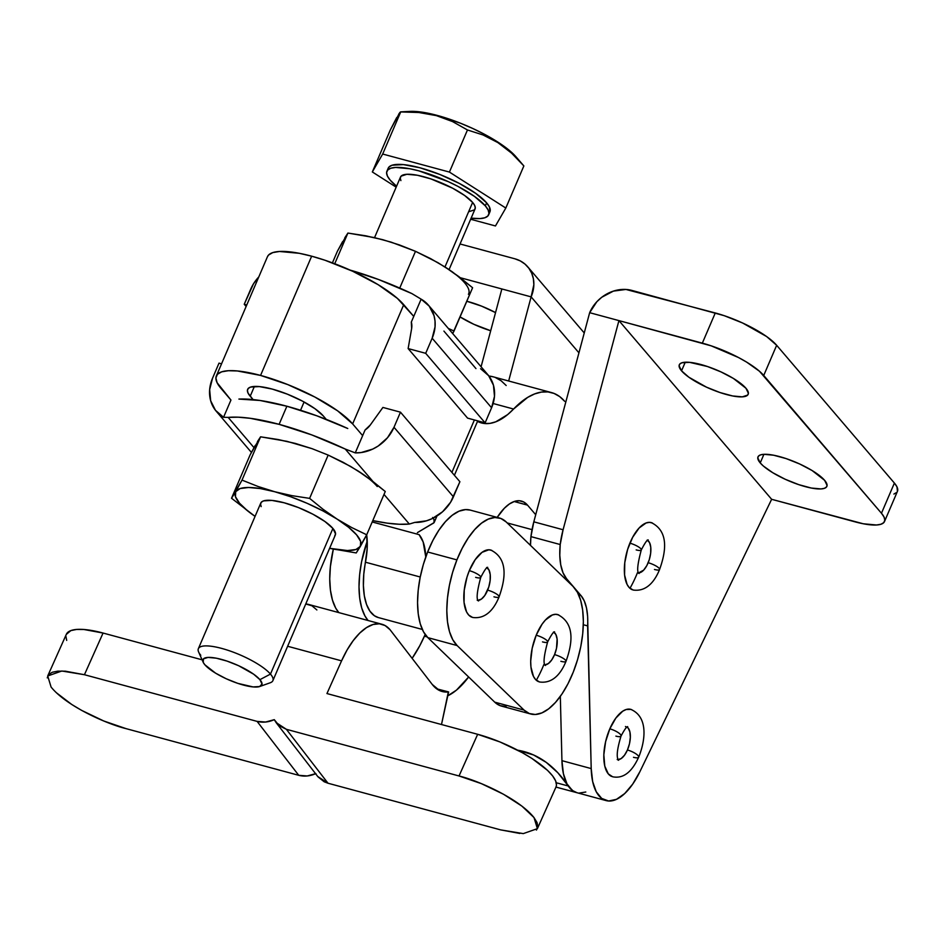 <?xml version="1.0" encoding="UTF-8"?>
<svg xmlns="http://www.w3.org/2000/svg" width="945" height="945" viewBox="0 0 945 945"><rect width="100%" height="100%" fill="white"/><g stroke="black" fill="none" stroke-linecap="round" stroke-linejoin="round"><path stroke-width="1.42" d="M760.229 462.92A37.457 9.922 23.2 0 1 757.996 456.86A37.457 9.922 23.2 0 1 787.835 459.187A37.457 9.922 23.2 0 1 824.619 480.32L827.076 485.399L826.32 487.183L824.264 488.376L820.981 488.931L811.282 488.033L798.726 484.631L785.2 479.257L772.786 472.724L763.347 466.015L760.229 462.92L757.772 457.841L758.54 456.045L760.595 454.852L763.879 454.309L773.565 455.207L786.134 458.597L799.647 463.971L812.074 470.515L824.619 480.32A37.457 9.922 23.2 0 1 826.863 486.38A37.457 9.922 23.2 0 1 797.025 484.053A37.457 9.922 23.2 0 1 760.229 462.92L763.926 454.309L760.229 462.92M681.546 370.83A37.457 9.922 23.2 0 1 679.313 364.782A37.457 9.922 23.2 0 1 709.152 367.097A37.457 9.922 23.2 0 1 745.936 388.241L748.393 393.321L747.637 395.104L742.286 396.853L732.599 395.955L720.043 392.553L706.517 387.178L688.905 377.244L681.546 370.83L679.089 365.75L679.845 363.967L681.912 362.774L689.578 362.348L707.451 366.518L720.964 371.893L733.391 378.437L745.936 388.241A37.457 9.922 23.2 0 1 748.18 394.289A37.457 9.922 23.2 0 1 718.342 391.974A37.457 9.922 23.2 0 1 681.546 370.83L685.243 362.218L681.546 370.83M466.806 301.266A37.457 9.922 23.2 0 1 495.546 312.606L481.537 306.121L466.806 301.266M647.585 540.292A17.034 7.761 -74.9 0 1 648.175 562.724A8.942 2.162 22.5 0 1 659.575 569.552A8.942 2.162 -157.5 0 0 648.175 562.724A17.034 7.761 -74.9 0 1 638.785 572.871M652.156 522.904A34.906 15.9 105.1 0 0 629.878 543.162A8.942 2.162 22.5 0 1 641.277 549.978A8.942 2.162 -157.5 0 0 629.878 543.162A34.906 15.9 105.1 0 0 632.205 589.715M627.067 727.036A17.034 7.761 -74.9 0 1 627.433 749.999A8.942 2.433 23.4 0 1 638.643 757.24A8.942 2.433 -156.6 0 0 627.433 749.999A17.034 7.761 -74.9 0 1 618.254 759.615M631.732 709.695A34.906 15.9 105.1 0 0 609.808 728.831A8.942 2.433 23.4 0 1 621.03 736.072A8.942 2.433 -156.6 0 0 609.808 728.831A34.906 15.9 105.1 0 0 611.569 776.424M621.03 736.072A8.942 2.433 23.4 0 1 615.88 736.12M638.643 757.24A8.942 2.433 23.4 0 1 633.493 757.288M625.46 726.504L628.165 728.016L629.878 731.82L630.339 737.336L629.488 743.715L627.433 749.999L624.491 755.232L621.125 758.599L617.841 759.603M606.099 800.592L576.84 792.678A59.594 27.145 105.1 0 1 561.932 760.666L591.204 768.58L587.625 616.364L586.491 607.907L584.258 600.902L581.045 595.645L566.48 578.6A51.089 23.271 -74.9 0 1 560.208 544.533A51.089 23.271 -74.9 0 1 563.09 529.743L533.819 521.829L589.656 312.689L533.819 521.829L530.936 536.618L560.208 544.533L559.783 555.258L560.739 564.827L563.007 572.753L566.48 578.6L564.319 578.021L566.48 578.6L581.045 595.645L578.765 595.031L581.045 595.645A51.089 23.271 -74.9 0 1 587.613 625.897L583.325 624.728L587.613 625.897L591.204 768.58L592.669 781.598L596.248 791.792L601.693 798.419L608.604 801.006L616.459 799.34L624.692 793.564L632.713 784.102L639.919 771.628A59.594 27.145 -74.9 0 1 606.099 800.592A59.594 27.145 -74.9 0 1 591.204 768.58L561.932 760.666L560.326 696.359L561.932 760.666L563.397 773.683L566.988 783.877L572.434 790.516L577.041 792.737M530.936 536.618L530.488 545.395A51.089 23.271 105.1 0 1 530.936 536.618A51.089 23.271 105.1 0 1 533.819 521.829L563.09 529.743L560.208 544.533L530.936 536.618M589.656 312.689L618.928 320.603L563.09 529.743L618.928 320.603L589.656 312.689L596.838 301.738L601.776 297.25L613.423 291.107L625.909 289.453L715.282 312.96L702.336 343.141L618.928 320.603L771.64 499.303L863.281 523.778L876.487 524.995L880.964 524.251L883.776 522.62L884.815 520.187L884.036 517.021L881.461 513.253L759.473 371.255L746.609 362.1L738.506 357.529L711.242 345.858L618.928 320.603L771.64 499.303L855.048 521.853A51.089 13.525 23.2 0 0 884.52 521.51L897.455 491.329A51.089 13.525 -156.8 0 0 894.395 483.072L776.66 345.291L766.631 336.55L742.616 323.001L724.177 315.665L631.862 290.41A34.055 28.941 139.5 0 0 589.656 312.689M893.911 494.058L896.71 492.439M897.431 491.388L896.97 486.829L894.395 483.072L881.461 513.253A51.089 13.525 23.2 0 1 884.52 521.51M639.919 771.628L771.64 499.303L639.919 771.628M763.725 375.472L776.66 345.291A51.089 13.525 -156.8 0 0 715.282 312.96L702.336 343.141A51.089 13.525 23.2 0 1 763.725 375.472L776.66 345.291L894.395 483.072L881.461 513.253L763.725 375.472M641.277 549.978A8.942 2.162 22.5 0 1 636.174 549.895M659.575 569.552A8.942 2.162 22.5 0 1 654.472 569.469M638.643 572.871L643.663 570.13L646.829 565.582L649.298 559.629L650.668 553.168L650.762 547.179L649.534 542.584L647.195 540.079M531.125 296.872L578.942 352.828L531.125 296.872L460.345 277.736L531.125 296.872L508.658 381L531.125 296.872A34.055 28.941 139.5 0 0 527.747 266.833A34.055 28.941 139.5 0 0 514.801 258.776L460.05 243.975L514.801 258.776L520.258 260.903L525.007 264.104L528.881 268.25L531.704 273.211L533.382 278.763L533.854 284.717L531.125 296.872M490.703 330.738L473.835 324.289L460.085 316.929A37.457 9.922 23.2 0 0 490.703 330.738M481.076 366.778L501.854 288.957L481.076 366.778M612.632 776.778L608.297 773.884L604.776 766.088L603.831 754.795L605.603 741.707L609.808 728.831L615.821 718.117L622.72 711.195L626.181 709.518L630.858 709.388M633.162 590.034L629.24 587.613L627.09 584.447L624.586 575.032L624.763 562.771L627.598 549.517L632.642 537.303L639.139 527.983L646.108 522.975L649.428 522.361L652.463 523.046M334.731 535.874L335.558 533.937L332.9 528.444L270.471 674.092A40.552 10.738 -156.8 0 0 225.548 649.522A40.552 10.738 -156.8 0 0 198.627 652.015L203.163 662.221A32.035 8.481 23.2 0 1 224.426 660.26A32.035 8.481 23.2 0 1 259.922 679.656L270.471 674.092L332.9 528.444A40.552 10.738 -156.8 0 0 293.068 505.563A40.552 10.738 -156.8 0 0 260.785 503.047L198.355 648.695A40.552 10.738 23.2 0 1 230.651 651.211A40.552 10.738 23.2 0 1 270.471 674.092A40.552 10.738 23.2 0 1 272.892 680.648L335.321 535A40.552 10.738 -156.8 0 0 332.9 528.444L324.926 521.51L312.878 514.198L298.561 507.619L284.173 502.787L271.888 500.413L263.596 500.874L261.363 502.173L260.548 504.11L261.163 506.614M259.78 686.495L270.305 682.739A40.552 10.738 -156.8 0 0 270.471 674.092L259.922 679.656A32.035 8.481 23.2 0 1 259.78 686.495A32.035 8.481 23.2 0 1 232.21 681.31A32.035 8.481 23.2 0 1 204.864 664.772L215.59 673.159L226.209 678.758L237.774 683.353L253.059 686.92L259.615 686.554L262.025 684.003L259.922 679.656L253.626 674.187L238.565 665.682L227.001 661.087L216.263 658.181L207.983 657.413L203.411 658.901L203.246 662.421L204.864 664.772A32.035 8.481 23.2 0 1 203.163 662.221M200.777 655.251A40.552 10.738 23.2 0 1 198.355 648.695M400.893 180.613L400.267 178.097L401.093 176.16L406.882 174.282L417.371 175.25L430.967 178.924L452.608 188.185L464.656 195.497L472.618 202.431L444.977 266.939L472.618 202.431A40.552 10.738 -156.8 0 0 432.798 179.562A40.552 10.738 -156.8 0 0 400.503 177.046L374.539 237.644M523.471 165.493L510.654 151.507L503.236 145.719L483.745 133.895L472.417 128.331L460.605 123.263L437.334 115.444L426.774 112.975L409.811 111.404M488.648 214.822L489.935 211.798A55.342 14.647 -156.8 0 0 486.628 202.856A55.342 14.647 -156.8 0 0 432.278 171.624A55.342 14.647 -156.8 0 0 388.206 168.198L386.907 171.21A55.342 14.647 23.2 0 1 430.991 174.648A55.342 14.647 23.2 0 1 485.34 205.868L486.628 202.856L485.34 205.868A55.342 14.647 23.2 0 1 488.648 214.822A55.342 14.647 23.2 0 1 471.118 218.153L479.954 218.59L484.797 217.775L487.844 216.015L488.967 213.369L488.116 209.944L485.34 205.868L474.461 196.406L458.006 186.425L448.45 181.724L418.836 170.844L409.917 168.765L395.601 167.442L390.757 168.257L387.71 170.017L386.588 172.651L387.438 176.089L390.214 180.164A55.342 14.647 23.2 0 1 386.907 171.21M355.261 452.879L365.077 429.975L355.261 452.879L345.232 449.04L355.261 452.879L361.12 452.56L372.743 449.076L378.177 446.028L387.521 437.712L393.994 427.27A37.457 31.846 139.5 0 1 355.261 452.879M279.118 424.34A115.798 30.653 23.2 0 1 345.232 449.04L372.873 481.383L345.232 449.04L311.838 434.936L279.118 424.34L286.878 406.232L279.118 424.34L250.283 418.304L238.234 417.194L228.158 417.395A115.798 30.653 23.2 0 1 279.118 424.34M347.76 428.498A115.798 30.653 -156.8 0 0 286.878 406.232L316.918 415.835L347.76 428.498M257.442 441.622L260.572 436.814L286.926 441.327L312.063 448.674L328.163 455.077L350.571 466.405L364.853 475.5L385.265 491.494L366.707 534.787L351.646 527.523L337.082 519.088A68.111 18.026 23.2 0 0 274.735 491.743L290.682 496.763L307.125 503.307L322.954 510.914L337.082 519.088L323.095 509.32L309.606 498.369L291.934 495.652L274.735 491.743A68.111 18.026 23.2 0 0 235.695 491.683L240.172 488.541L248.594 487.49L260.383 488.577L274.735 491.743L258.127 486.51L242.014 480.107L260.572 436.814L242.014 480.107L235.695 491.683A68.111 18.026 23.2 0 0 255.067 516.372L247.543 510.808L239.51 503.201L235.47 496.68L235.695 491.683L231.525 498.251L255.067 516.383L231.525 498.251L242.014 480.107L258.127 486.51L274.735 491.743L291.934 495.652L309.606 498.369L328.163 455.077L309.606 498.369L323.095 509.32L337.082 519.088L351.646 527.523L366.707 534.787L385.265 491.494L371.775 480.556L357.789 470.787L343.224 462.341L328.163 455.077L312.063 448.674L295.431 443.441L278.255 439.543L260.572 436.814L250.082 454.958L231.525 498.251L250.082 454.958L255.233 445.438M366.707 534.787L356.23 552.943L360.399 546.364L355.922 549.506L347.512 550.557L329.616 548.313A68.111 18.026 23.2 0 0 360.399 546.364L366.707 534.787M329.592 548.36L356.23 552.943L329.592 548.36M337.082 519.088L348.551 527.239L356.584 534.846L360.624 541.367L360.399 546.364A68.111 18.026 23.2 0 0 337.082 519.088M377.279 486.545A68.111 18.026 -156.8 0 0 357.789 470.787L369.259 478.95M372.791 520.601L387.214 523.152L399.274 524.262L409.339 524.05L384.013 494.424L409.339 524.05L414.69 522.431A37.457 31.846 -40.5 0 0 453.423 496.822L393.994 427.27L400.467 412.174L382.902 407.437L370.322 424.955A17.034 14.47 139.5 0 1 365.077 429.975L370.322 424.955L382.902 407.437L400.467 412.174L393.994 427.27L453.423 496.822L459.896 481.726L400.467 412.174L459.896 481.726L450.6 502.232L442.579 511.753L432.172 518.628L426.431 520.825L414.69 522.431L409.339 524.05A115.798 30.653 23.2 0 1 372.791 520.601M238.908 399.073L260.135 400.491L286.878 406.232A115.798 30.653 -156.8 0 0 238.908 399.073M223.552 417.288L228.158 417.395L223.552 417.288A37.457 31.846 139.5 0 1 216.251 411.264A37.457 31.846 139.5 0 1 212.542 378.224L219.004 363.14L212.542 378.224L209.648 389.635L210.664 400.751L215.484 410.319L223.552 417.288L230.946 400.042L223.552 417.288M254.004 447.646L228.158 417.395L254.004 447.646M221.543 363.825L219.004 363.14L221.543 363.825M443.914 331.093L475.961 368.597M480.568 368.704L488.648 375.673L493.455 385.241L494.483 396.357L491.589 407.767L432.16 338.227L435.054 326.805L435.031 321.135L434.038 315.701L429.219 306.133L421.139 299.163L411.323 322.068L421.139 299.163L411.866 293.576L421.139 299.163A37.457 31.846 139.5 0 1 428.451 305.188A37.457 31.846 139.5 0 1 432.16 338.227L491.589 407.767A37.457 31.846 -40.5 0 0 487.88 374.728L428.451 305.188M411.866 293.576A115.798 30.653 -156.8 0 0 350.134 270.105L378.461 279.484L411.866 293.576M250.708 289.182A37.457 31.846 139.5 0 1 258.776 276.944L253.532 283.76L244.235 304.266L246.775 304.963L244.235 304.266L250.708 289.182M411.323 322.068A17.034 14.47 139.5 0 1 411.63 328.588L408.134 348.575L425.699 353.312L485.116 422.864L467.562 418.115L408.134 348.575L411.63 328.588L411.323 322.068M491.589 407.767L485.116 422.864L491.589 407.767M432.16 338.227L425.699 353.312L432.16 338.227M246.125 306.475L244.235 304.266L246.125 306.475M467.562 418.115L485.116 422.864L425.699 353.312L408.134 348.575L467.562 418.115M454.037 331.034L448.296 328.411L454.037 331.034L452.702 333.561L472.594 287.741L454.037 331.034M344.771 237.868L347.902 233.061L374.255 237.573L391.159 242.144L415.493 251.323L437.901 262.651L452.183 271.747L472.594 287.741L459.105 276.79L445.119 267.033L456.589 275.196M368.408 236.522L382.76 239.687L365.585 235.777L347.902 233.061L337.412 251.205L342.562 241.684M468.425 294.308A68.111 18.026 -156.8 0 0 445.119 267.033L430.554 258.587L415.493 251.323L399.392 244.92L382.76 239.687L398.707 244.708M430.979 258.871L445.119 267.033M347.902 233.061L334.743 263.738L347.902 233.061M399.735 288.083L415.493 251.323L399.735 288.083M337.412 251.205L332.416 262.875L337.412 251.205M396.581 186.212A55.342 14.647 23.2 0 1 390.214 180.164L396.581 186.212M398.66 114.168L400.715 111.935L418.8 112.502L436.366 115.621L444.646 118.267L452.572 121.598L467.468 129.973L483.06 134.97L490.585 138.407L497.885 142.6L511.564 153.137L523.861 165.93L505.811 208.042L449.418 172.073L382.678 154.035L372.33 171.955L396.168 187.157L372.33 171.955L390.368 129.855L396.699 117.582M516.112 156.929A65.559 17.353 -156.8 0 0 516.029 156.835L523.861 165.93L511.564 153.137L497.885 142.6L483.06 134.97L467.468 129.973L449.418 172.073L467.468 129.973L452.572 121.598L436.366 115.621L418.8 112.502L400.715 111.935L382.678 154.035L400.715 111.935L399.829 112.479L400.715 111.935M516.029 156.835A65.559 17.353 -156.8 0 0 466.606 125.744A65.559 17.353 -156.8 0 0 410.012 111.392L400.574 111.876M399.829 112.479L390.368 129.855L372.33 171.955L382.678 154.035L449.418 172.073L505.811 208.042L495.463 225.961L470.645 219.252L495.463 225.961L505.811 208.042L523.861 165.93M387.887 169.639L388.997 166.993L392.045 165.233L403.373 164.595L420.123 167.832L439.768 174.435L459.305 183.413L475.76 193.394L486.628 202.856L489.415 206.931L489.912 211.869M449.064 269.62L475.051 208.987A40.552 10.738 -156.8 0 0 472.618 202.431L474.662 205.419L475.276 207.935L474.461 209.873L468.673 211.751M281.078 440.276L295.442 443.441M487.053 567.721A17.034 7.761 -74.9 0 1 487.655 590.129A8.942 2.15 22.4 0 1 499.054 596.921A8.942 2.15 -157.6 0 0 487.655 590.129A17.034 7.761 -74.9 0 1 478.241 600.299M472.618 617.463L468.732 615.077L466.57 611.923L464.054 602.52L464.219 590.271L467.031 577.017L469.311 570.662A8.942 2.15 22.4 0 1 480.721 577.454A8.942 2.15 -157.6 0 0 469.311 570.662A34.906 15.9 105.1 0 0 471.673 617.144M553.947 632.24A17.034 7.761 -74.9 0 1 554.561 654.613A8.942 2.138 22.4 0 1 565.972 661.394A8.942 2.138 -157.6 0 0 554.561 654.613A17.034 7.761 -74.9 0 1 545.135 664.819M539.512 681.983L535.638 679.609L533.488 676.455L530.96 667.076L530.688 661.205L532.2 648.211L536.193 635.217A8.942 2.138 22.4 0 1 547.604 641.998A8.942 2.138 -157.6 0 0 536.193 635.217A34.906 15.9 105.1 0 0 538.567 681.664M470.244 510.099L465.566 509.603L459.022 511.186L452.23 515.261L445.438 521.664L438.905 530.145L432.904 540.386L427.648 551.986L423.336 564.496L420.135 577.454L418.186 590.341L417.548 602.674L418.245 613.978L420.253 623.806L423.49 631.803L427.849 637.639L457.12 645.553A68.111 31.031 -74.9 0 1 456.907 559.889L427.648 551.986A68.111 31.031 105.1 0 0 427.849 637.639L494.743 702.159L500.035 705.62L506.071 706.576M524.014 710.061L529.306 713.534L535.342 714.491L541.887 712.896L548.679 708.821L555.471 702.43L562.003 693.949L568.004 683.707L573.261 672.108L577.572 659.586L580.773 646.64L582.722 633.752L583.36 621.42L582.663 610.116L580.655 600.276L577.419 592.291L573.06 586.443L506.166 521.935L500.874 518.462L494.837 517.506L488.293 519.1L481.501 523.176L474.709 529.566L468.177 538.059L462.176 548.289L456.907 559.889L452.596 572.41L449.407 585.357L447.457 598.244L446.808 610.576L447.505 621.881L449.513 631.721L452.761 639.706L457.12 645.553L524.014 710.061L494.743 702.159A68.111 31.031 105.1 0 0 501.5 706.104L530.759 714.007A68.111 31.031 -74.9 0 1 524.014 710.061L494.743 702.159L427.849 637.639L457.12 645.553L524.014 710.061M491.613 550.333A34.906 15.9 105.1 0 0 469.311 570.662L475.193 559.664L482.056 552.329L488.848 549.789L491.896 550.462M558.507 614.852A34.906 15.9 105.1 0 0 536.193 635.217L542.064 624.208L545.43 620.003L552.4 614.947L555.719 614.297L558.767 614.959M499.409 517.99L470.149 510.076A68.111 31.031 105.1 0 0 427.648 551.986L456.907 559.889A68.111 31.031 -74.9 0 1 499.409 517.99A68.111 31.031 -74.9 0 1 506.166 521.935L573.06 586.443A68.111 31.031 -74.9 0 1 576.084 664.347A68.111 31.031 -74.9 0 1 530.759 714.007M536.311 680.246A68.111 31.031 105.1 0 0 543.836 664.618M368.066 620.511A68.111 31.031 -74.9 0 1 367.239 541.154L361.604 561.625L359.655 574.525L359.005 586.857L359.702 598.15L361.711 607.989L364.959 615.975L368.066 620.511M333.313 549.175A68.111 31.031 105.1 0 0 338.806 612.596L335.688 608.072L332.451 600.075L330.443 590.247L329.746 578.942L330.384 566.61L333.313 549.175M547.604 641.998A8.942 2.138 22.4 0 1 542.513 641.891M539.43 681.959C554.821 684.215 562.582 669.745 565.984 661.358A8.942 2.138 22.4 0 1 560.881 661.299M480.721 577.454A8.942 2.15 22.4 0 1 475.63 577.36M499.054 596.921A8.942 2.15 22.4 0 1 493.963 596.827M545.029 664.819L548.348 663.567L551.691 659.988L554.561 654.613L556.51 648.282L557.113 639.08L555.884 634.497L553.534 632.016M478.123 600.299L481.442 599.059L484.785 595.492L488.766 587.022L490.136 580.561L490.219 574.584L488.99 570L486.64 567.508M412.126 658.346L419.781 645.707L425.179 634.508L424.435 636.186L427.128 636.906L424.435 636.186A85.144 38.78 105.1 0 1 412.126 658.346M536.453 830.076L537.859 826.769L537.032 822.552L534.008 817.567L537.386 828.647L556.003 786.996A63.02 18.357 -155.9 0 0 477.662 734.3L499.976 741.955L522.053 752.551L531.94 758.457L547.533 770.364L552.636 775.916L555.648 780.901L556.475 785.13L555.967 787.079L576.84 792.678A59.594 27.145 -74.9 0 1 568.252 785.992L557.833 772.75L546.234 762.367L533.571 754.972L517.73 750.212A306.511 139.624 -74.9 0 1 524.109 751.594A306.511 139.624 -74.9 0 1 568.252 785.992L556.262 782.755L568.252 785.992L573.178 791.036L576.993 792.725M468.637 676.974A85.144 38.78 -74.9 0 1 447.765 695.803L456.494 690.098L468.637 676.974M579.131 793.079L585.794 792.016M318.04 776.884L324.182 781.775L327.998 783.228L286.37 729.304L459.034 775.975C477.946 780.511 518.581 798.336 534.008 817.567L521.923 806.132L503.425 794.213L481.348 783.629L459.034 775.975L477.662 734.3L326.946 693.559L341.57 660.85L287.634 646.262L341.57 660.85A68.111 31.031 -74.9 0 1 381.851 624.232A68.111 31.031 -74.9 0 1 390.049 629.724L432.255 684.452L439.567 690.547L448.332 691.964L436.625 688.799L448.615 691.929L441.492 724.52L448.332 691.964A76.628 34.906 -74.9 0 1 442.177 691.504A76.628 34.906 -74.9 0 1 432.255 684.452L390.049 629.724L385.111 625.566L379.394 623.794L373.11 624.48L366.495 627.598L359.785 633.044L353.241 640.592L347.087 649.971L341.57 660.85L326.946 693.559L477.662 734.3L459.034 775.975L286.37 729.304L276.105 722.571L274.274 719.665C268.415 722.252 262.698 722.819 257.099 721.389L298.738 775.313L307.219 775.963L315.913 773.589C310.055 776.164 304.325 776.743 298.738 775.313L126.075 728.642L298.738 775.313L257.099 721.389L84.436 674.718L103.064 633.044A63.02 18.357 -155.9 0 0 66.339 634.308L47.711 675.97L61.815 671.009L84.436 674.718L257.099 721.389L265.592 722.039L274.274 719.665L279.188 725.713L286.37 729.304L327.998 783.228L500.673 829.887L519.809 833.443M56.192 692.591L71.785 704.497L81.672 710.404L103.761 720.988L126.075 728.642C107.163 724.106 66.516 706.281 51.089 687.05L47.711 675.97M47.25 677.848L48.656 674.541L52.235 672.273L57.858 671.139L65.288 671.174L84.436 674.718L103.064 633.044L83.928 629.5L76.486 629.464L70.863 630.598L66.304 634.39M317.733 776.495L327.998 783.228L500.673 829.887L523.282 833.608L537.386 828.647M202.088 659.811L103.064 633.044L202.088 659.811M65.878 636.186L66.693 640.415M381.851 624.232L308.684 604.457A68.111 31.031 105.1 0 0 305.755 603.985L311.944 605.78L316.87 609.95M272.207 389.068A42.572 11.269 23.2 0 1 323.367 416.013L315.004 408.736L302.353 401.058L287.315 394.148L272.207 389.068L259.32 386.588L250.614 387.072L248.263 388.43L247.413 390.462L248.062 393.096L253.071 399.593L250.201 396.238A42.572 11.269 23.2 0 1 247.649 389.352A42.572 11.269 23.2 0 1 272.207 389.068M216.358 375.933A76.628 20.282 23.2 0 0 220.929 388.324L230.946 400.042L217.078 382.678L215.909 377.929L217.456 374.267L221.673 371.834L228.395 370.712L237.349 370.96L260.56 375.425L287.752 384.58L314.803 397.006L337.589 410.815L352.639 423.915L403.739 304.692L413.756 316.41L397.361 298.36L378.071 284.634L352.662 271.25L325.009 260.253L311.661 256.189A76.628 20.282 -156.8 0 0 267.459 256.697L216.358 375.933A76.628 20.282 23.2 0 1 260.56 375.425L311.661 256.189L299.317 253.307L279.496 251.476L272.774 252.598L268.557 255.032L267.423 256.792M422.32 629.441L378.284 617.546A59.594 27.145 105.1 0 1 365.479 562.216L420.23 577.005L365.479 562.216A51.089 23.271 105.1 0 0 366.684 534.846L367.168 548.702L363.778 574.182L363.388 585.522L364.321 595.763L366.542 604.446L369.944 611.202L374.385 615.727L378.39 617.569M506.177 385.513L501.133 380.764L495.511 377.61M493.089 376.795L488.943 376.051A110.683 50.428 105.1 0 1 493.006 376.771L551.537 392.588A110.683 50.428 -74.9 0 1 564.708 401.341L559.664 396.581L554.042 393.427L547.935 391.915L541.438 392.08L534.646 393.923L527.664 397.396L513.584 409.031A110.683 50.428 -74.9 0 1 551.537 392.588M535.72 514.73L527.523 505.126L523.731 502.008L519.348 500.744L514.529 501.393L509.473 503.921L504.358 508.233L497.2 517.387A51.089 23.271 -74.9 0 1 521.439 501.086A51.089 23.271 -74.9 0 1 527.523 505.126L535.72 514.73M425.77 556.971L423.159 541.969L419.119 534.646A51.089 23.271 -74.9 0 1 425.77 556.971M477.508 421.399L484.513 423.514L490.006 423.372L495.759 421.824L507.642 414.595L513.584 409.031A93.661 42.667 -74.9 0 1 481.477 422.947A93.661 42.667 -74.9 0 1 477.508 421.399M493.125 403.503L513.584 409.031L493.125 403.503M372.212 521.971L419.119 534.646L372.212 521.971M507.193 522.928L532.035 529.637L507.193 522.928M514.151 501.511L527.523 505.126L514.151 501.511M637.473 572.67A68.111 31.031 -74.9 0 1 629.961 588.31M352.639 423.915L362.656 435.645L352.639 423.915L403.739 304.692A76.628 20.282 -156.8 0 0 311.661 256.189L260.56 375.425A76.628 20.282 23.2 0 1 352.639 423.915M432.586 517.482L434.003 519.526L434.038 522.632L417.395 532.626L432.656 523.589A28.952 7.666 23.2 0 0 434.322 522.16A28.952 7.666 23.2 0 0 433.129 518.155M326.238 419.367L323.367 416.013L326.238 419.367M474.39 419.958L451.911 472.394L474.39 419.958M254.394 386.446L250.201 396.238L254.394 386.446M637.733 572.753L639.115 573.532C636.658 572.375 637.391 564.508 641.289 549.943C644.856 543.056 647.171 539.701 648.211 539.89M633.067 590.011C648.435 592.267 656.184 577.844 659.586 569.504C665.079 554.136 670.135 531.834 651.282 522.609M617.215 759.496L618.597 760.276C616.175 757.477 616.99 749.397 621.042 736.025C624.432 729.682 626.641 726.551 627.681 726.646M612.549 776.755C623.003 778.94 631.709 772.419 638.666 757.193C645.199 741.305 648.778 717.019 630.764 709.364M584.246 332.959L527.83 266.927M304.089 401.991L300.557 410.248M251.429 452.431L216.251 411.264M477.201 600.181L478.583 600.961C476.126 599.791 476.847 591.948 480.733 577.419C484.301 570.508 486.616 567.142 487.667 567.319M472.535 617.439C487.915 619.696 495.664 605.249 499.078 596.886C504.571 581.482 509.532 559.18 490.75 550.037M544.096 664.689L545.478 665.481C543.032 664.3 543.741 656.468 547.616 641.962C551.183 635.04 553.498 631.673 554.561 631.839M565.984 661.358C571.347 646.498 576.58 624.031 557.644 614.557M276.117 722.606L317.756 776.53M477.733 420.868L454.403 475.3M436.968 515.982L434.322 522.16"/></g></svg>
